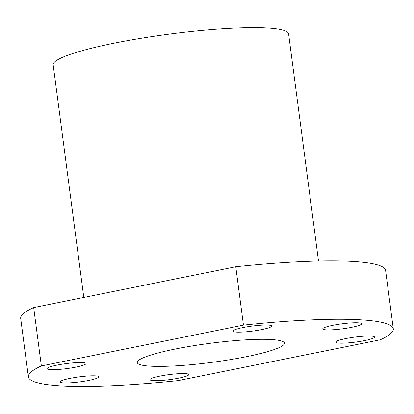 <?xml version="1.0" encoding="UTF-8"?>
<svg xmlns="http://www.w3.org/2000/svg" width="414" height="414" viewBox="0 0 414 414"><rect width="100%" height="100%" fill="white"/><g stroke="black" fill="none" stroke-linecap="round" stroke-linejoin="round"><path stroke-width="0.62" d="M178.222 380.595A184.033 23.701 -7.5 0 1 28.385 376.875A184.033 23.701 -7.5 0 1 41.364 365.929L243.458 325.114A184.033 23.701 -7.5 0 1 393.3 328.835A184.033 23.701 -7.5 0 1 380.321 339.78L178.222 380.595M28.385 376.875L20.7 318.511A184.033 23.701 -7.5 0 1 33.679 307.566L41.364 365.929M318.511 261.037L288.599 33.85A118.73 15.292 172.5 0 0 168.886 34.186A118.73 15.292 172.5 0 0 53.168 64.843L83.794 297.443M246.485 356.677A74.204 9.558 172.5 0 0 284.413 343.17A74.204 9.558 172.5 0 0 209.593 343.382A74.204 9.558 172.5 0 0 137.272 362.54A74.204 9.558 172.5 0 0 246.485 356.677M261.7 329.601A19.593 2.525 172.5 0 0 271.713 326.035A19.593 2.525 172.5 0 0 251.96 326.092A19.593 2.525 172.5 0 0 232.865 331.148A19.593 2.525 172.5 0 0 261.7 329.601M75.979 367.109A19.593 2.525 -7.5 0 1 47.144 368.657A19.593 2.525 -7.5 0 1 66.24 363.601A19.593 2.525 -7.5 0 1 85.993 363.544A19.593 2.525 -7.5 0 1 75.979 367.109M351.574 327.345A19.593 2.525 172.5 0 0 361.588 323.779A19.593 2.525 172.5 0 0 341.835 323.831A19.593 2.525 172.5 0 0 322.744 328.892A19.593 2.525 172.5 0 0 351.574 327.345M159.985 376.109A19.593 2.525 172.5 0 0 149.971 379.674A19.593 2.525 172.5 0 0 169.724 379.622A19.593 2.525 172.5 0 0 188.82 374.561A19.593 2.525 172.5 0 0 159.985 376.109M345.706 338.605A19.593 2.525 -7.5 0 1 374.535 337.053A19.593 2.525 -7.5 0 1 355.445 342.114A19.593 2.525 -7.5 0 1 335.692 342.171A19.593 2.525 -7.5 0 1 345.706 338.605M88.927 380.388A19.593 2.525 -7.5 0 1 60.097 381.936A19.593 2.525 -7.5 0 1 79.188 376.875A19.593 2.525 -7.5 0 1 98.941 376.823A19.593 2.525 -7.5 0 1 88.927 380.388M33.679 307.566L235.778 266.751A184.033 23.701 -7.5 0 1 385.615 270.466L393.3 328.835M235.778 266.751L243.458 325.114"/></g></svg>
